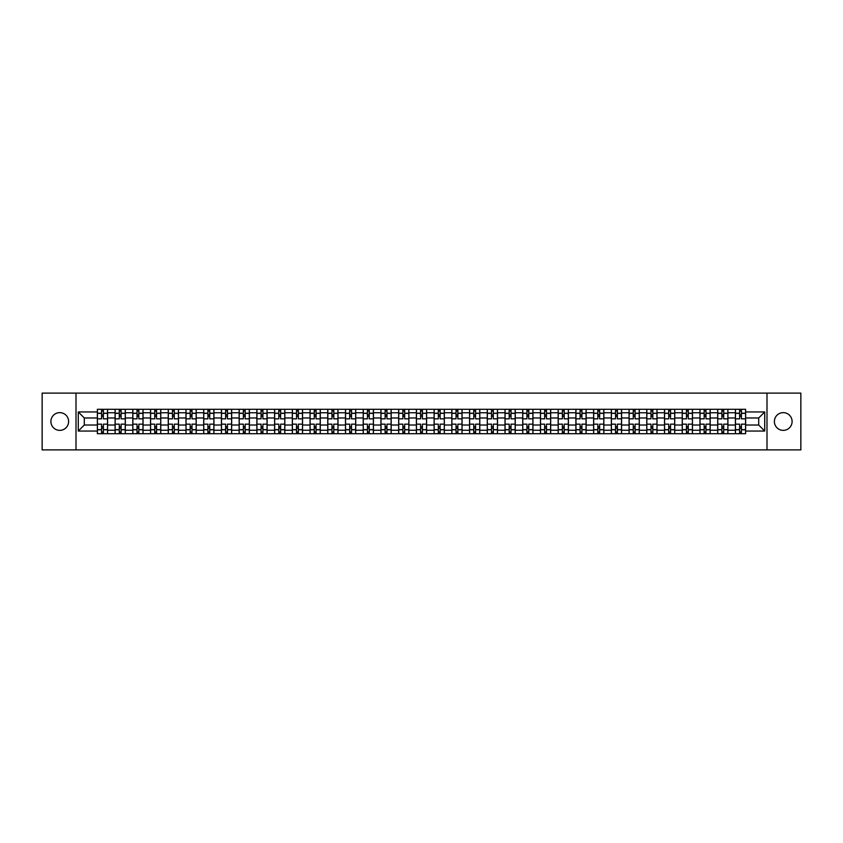 <?xml version="1.0" encoding="UTF-8"?>
<svg xmlns="http://www.w3.org/2000/svg" width="843" height="843" viewBox="0 0 843 843"><rect width="100%" height="100%" fill="white"/><g stroke="black" fill="none" stroke-linecap="round" stroke-linejoin="round"><path stroke-width="1.26" d="M783.242 412.638A8.862 8.862 0 0 0 774.38 421.5A8.862 8.862 0 0 0 783.242 430.362A8.862 8.862 0 0 0 792.104 421.5A8.862 8.862 0 0 0 783.242 412.638M59.758 412.638A8.862 8.862 0 0 0 50.896 421.5A8.862 8.862 0 0 0 59.758 430.362A8.862 8.862 0 0 0 68.62 421.5A8.862 8.862 0 0 0 59.758 412.638M766.993 449.899L800.85 449.899L800.85 393.101L42.15 393.101L42.15 449.899L766.993 449.899L766.993 393.101M115.091 433.713L115.091 412.754L107.588 412.754L107.588 433.713M107.588 412.754L107.588 409.287M115.091 412.754L115.091 409.287M125.312 409.287L125.312 433.713M132.815 433.713L132.815 409.287M143.036 409.287L143.036 433.713M150.539 433.713L150.539 409.287M160.76 409.287L160.76 433.713M168.263 433.713L168.263 409.287M178.484 409.287L178.484 433.713M185.987 433.713L185.987 409.287M196.208 409.287L196.208 433.713M203.711 433.713L203.711 409.287M213.932 409.287L213.932 433.713M221.424 433.713L221.424 409.287M231.656 409.287L231.656 433.713M239.149 433.713L239.149 409.287M249.38 409.287L249.38 433.713M256.873 433.713L256.873 409.287M267.105 409.287L267.105 433.713M274.597 433.713L274.597 409.287M284.829 409.287L284.829 433.713M292.321 433.713L292.321 409.287M302.553 409.287L302.553 433.713M310.045 433.713L310.045 409.287M320.277 409.287L320.277 433.713M327.769 433.713L327.769 409.287M337.99 409.287L337.99 433.713M345.493 433.713L345.493 409.287M355.714 409.287L355.714 433.713M363.217 433.713L363.217 409.287M373.438 409.287L373.438 433.713M380.941 433.713L380.941 409.287M391.163 409.287L391.163 433.713M398.665 433.713L398.665 409.287M408.887 409.287L408.887 433.713M416.389 433.713L416.389 409.287M426.611 409.287L426.611 433.713M434.113 433.713L434.113 409.287M444.335 409.287L444.335 433.713M451.837 433.713L451.837 409.287M462.059 409.287L462.059 433.713M469.562 433.713L469.562 409.287M479.783 409.287L479.783 433.713M487.286 433.713L487.286 409.287M497.507 409.287L497.507 433.713M505.01 433.713L505.01 409.287M515.231 409.287L515.231 433.713M522.723 433.713L522.723 409.287M532.955 409.287L532.955 433.713M540.447 433.713L540.447 409.287M550.679 409.287L550.679 433.713M558.171 433.713L558.171 409.287M568.403 409.287L568.403 433.713M575.895 433.713L575.895 409.287M586.127 409.287L586.127 433.713M593.62 433.713L593.62 409.287M603.851 409.287L603.851 433.713M611.344 433.713L611.344 409.287M621.576 409.287L621.576 433.713M629.068 433.713L629.068 409.287M639.289 409.287L639.289 433.713M646.792 433.713L646.792 409.287M657.013 409.287L657.013 433.713M664.516 433.713L664.516 409.287M674.737 409.287L674.737 433.713M682.24 433.713L682.24 409.287M692.461 409.287L692.461 433.713M699.964 433.713L699.964 409.287M710.185 409.287L710.185 433.713M717.688 433.713L717.688 409.287M727.909 409.287L727.909 433.713M735.412 433.713L735.412 409.287M735.412 425.02L727.909 425.02M717.688 425.02L710.185 425.02M699.964 425.02L692.461 425.02M682.24 425.02L674.737 425.02M664.516 425.02L657.013 425.02M646.792 425.02L639.289 425.02M629.068 425.02L621.576 425.02M611.344 425.02L603.851 425.02M593.62 425.02L586.127 425.02M575.895 425.02L568.403 425.02M558.171 425.02L550.679 425.02M540.447 425.02L532.955 425.02M522.723 425.02L515.231 425.02M505.01 425.02L497.507 425.02M487.286 425.02L479.783 425.02M469.562 425.02L462.059 425.02M451.837 425.02L444.335 425.02M434.113 425.02L426.611 425.02M416.389 425.02L408.887 425.02M398.665 425.02L391.163 425.02M380.941 425.02L373.438 425.02M363.217 425.02L355.714 425.02M345.493 425.02L337.99 425.02M327.769 425.02L320.277 425.02M310.045 425.02L302.553 425.02M292.321 425.02L284.829 425.02M274.597 425.02L267.105 425.02M256.873 425.02L249.38 425.02M239.149 425.02L231.656 425.02M221.424 425.02L213.932 425.02M203.711 425.02L196.208 425.02M185.987 425.02L178.484 425.02M168.263 425.02L160.76 425.02M150.539 425.02L143.036 425.02M132.815 425.02L125.312 425.02M115.091 425.02L107.588 425.02M735.412 417.98L727.909 417.98M717.688 417.98L710.185 417.98M699.964 417.98L692.461 417.98M682.24 417.98L674.737 417.98M664.516 417.98L657.013 417.98M646.792 417.98L639.289 417.98M629.068 417.98L621.576 417.98M611.344 417.98L603.851 417.98M593.62 417.98L586.127 417.98M575.895 417.98L568.403 417.98M558.171 417.98L550.679 417.98M540.447 417.98L532.955 417.98M522.723 417.98L515.231 417.98M505.01 417.98L497.507 417.98M487.286 417.98L479.783 417.98M469.562 417.98L462.059 417.98M451.837 417.98L444.335 417.98M434.113 417.98L426.611 417.98M416.389 417.98L408.887 417.98M398.665 417.98L391.163 417.98M380.941 417.98L373.438 417.98M363.217 417.98L355.714 417.98M345.493 417.98L337.99 417.98M327.769 417.98L320.277 417.98M310.045 417.98L302.553 417.98M292.321 417.98L284.829 417.98M274.597 417.98L267.105 417.98M256.873 417.98L249.38 417.98M239.149 417.98L231.656 417.98M221.424 417.98L213.932 417.98M203.711 417.98L196.208 417.98M185.987 417.98L178.484 417.98M168.263 417.98L160.76 417.98M150.539 417.98L143.036 417.98M132.815 417.98L125.312 417.98M115.091 417.98L107.588 417.98M84.3 425.02L97.367 425.02L97.367 417.98L84.3 417.98L84.3 425.02L78.283 431.047L78.283 411.953L97.367 411.953L97.367 417.98M745.634 417.98L745.634 425.02L758.7 425.02L758.7 417.98L745.634 417.98L745.634 409.287L97.367 409.287L97.367 411.953M745.634 411.953L764.717 411.953L764.717 431.047L745.634 431.047L745.634 425.02M97.367 425.02L97.367 433.713L745.634 433.713L745.634 431.047M97.367 431.047L78.283 431.047M76.007 449.899L76.007 393.101M103.383 432.006L101.571 432.006M101.571 410.994L103.383 410.994M121.107 432.006L119.295 432.006M119.295 410.994L121.107 410.994M138.832 432.006L137.019 432.006M137.019 410.994L138.832 410.994M156.556 432.006L154.743 432.006M154.743 410.994L156.556 410.994M174.28 432.006L172.467 432.006M172.467 410.994L174.28 410.994M192.004 432.006L190.191 432.006M190.191 410.994L192.004 410.994M209.728 432.006L207.905 432.006M207.905 410.994L209.728 410.994M227.452 432.006L225.629 432.006M225.629 410.994L227.452 410.994M245.176 432.006L243.353 432.006M243.353 410.994L245.176 410.994M262.9 432.006L261.077 432.006M261.077 410.994L262.9 410.994M280.624 432.006L278.801 432.006M278.801 410.994L280.624 410.994M298.348 432.006L296.525 432.006M296.525 410.994L298.348 410.994M316.072 432.006L314.249 432.006M314.249 410.994L316.072 410.994M333.796 432.006L331.973 432.006M331.973 410.994L333.796 410.994M351.51 432.006L349.697 432.006M349.697 410.994L351.51 410.994M369.234 432.006L367.422 432.006M367.422 410.994L369.234 410.994M386.958 432.006L385.146 432.006M385.146 410.994L386.958 410.994M404.682 432.006L402.87 432.006M402.87 410.994L404.682 410.994M422.406 432.006L420.594 432.006M420.594 410.994L422.406 410.994M440.13 432.006L438.318 432.006M438.318 410.994L440.13 410.994M457.854 432.006L456.042 432.006M456.042 410.994L457.854 410.994M475.578 432.006L473.766 432.006M473.766 410.994L475.578 410.994M493.303 432.006L491.49 432.006M491.49 410.994L493.303 410.994M511.027 432.006L509.204 432.006M509.204 410.994L511.027 410.994M528.751 432.006L526.928 432.006M526.928 410.994L528.751 410.994M546.475 432.006L544.652 432.006M544.652 410.994L546.475 410.994M564.199 432.006L562.376 432.006M562.376 410.994L564.199 410.994M581.923 432.006L580.1 432.006M580.1 410.994L581.923 410.994M599.647 432.006L597.824 432.006M597.824 410.994L599.647 410.994M617.371 432.006L615.548 432.006M615.548 410.994L617.371 410.994M635.095 432.006L633.272 432.006M633.272 410.994L635.095 410.994M652.809 432.006L650.996 432.006M650.996 410.994L652.809 410.994M670.533 432.006L668.72 432.006M668.72 410.994L670.533 410.994M688.257 432.006L686.444 432.006M686.444 410.994L688.257 410.994M705.981 432.006L704.168 432.006M704.168 410.994L705.981 410.994M723.705 432.006L721.893 432.006M721.893 410.994L723.705 410.994M741.429 432.006L739.617 432.006M739.617 410.994L741.429 410.994M78.283 411.953L84.3 417.98M758.7 425.02L764.717 431.047M758.7 417.98L764.717 411.953M107.535 433.713L107.535 418.834L103.383 418.834L103.383 409.287M101.571 409.287L101.571 418.834L97.419 418.834L97.419 409.287M107.535 418.834L107.535 409.287M97.419 433.713L97.419 424.166L101.571 424.166L101.571 433.713M103.383 433.713L103.383 424.166L107.535 424.166M101.571 416.326L103.383 416.326M97.419 424.166L97.419 418.834M103.383 426.674L101.571 426.674M103.383 432.238L101.571 432.238M101.571 428.149L103.383 428.149M103.383 414.851L101.571 414.851M101.571 410.762L103.383 410.762M125.259 433.713L125.259 418.834L121.107 418.834L121.107 409.287M119.295 409.287L119.295 418.834L115.143 418.834L115.143 409.287M125.259 418.834L125.259 409.287M115.143 433.713L115.143 424.166L119.295 424.166L119.295 433.713M121.107 433.713L121.107 424.166L125.259 424.166M119.295 416.326L121.107 416.326M115.143 424.166L115.143 418.834M121.107 426.674L119.295 426.674M121.107 432.238L119.295 432.238M119.295 428.149L121.107 428.149M121.107 414.851L119.295 414.851M119.295 410.762L121.107 410.762M142.983 433.713L142.983 418.834L138.832 418.834L138.832 409.287M137.019 409.287L137.019 418.834L132.867 418.834L132.867 409.287M142.983 418.834L142.983 409.287M132.867 433.713L132.867 424.166L137.019 424.166L137.019 433.713M138.832 433.713L138.832 424.166L142.983 424.166M137.019 416.326L138.832 416.326M132.867 424.166L132.867 418.834M138.832 426.674L137.019 426.674M138.832 432.238L137.019 432.238M137.019 428.149L138.832 428.149M138.832 414.851L137.019 414.851M137.019 410.762L138.832 410.762M160.707 433.713L160.707 418.834L156.556 418.834L156.556 409.287M154.743 409.287L154.743 418.834L150.591 418.834L150.591 409.287M160.707 418.834L160.707 409.287M150.591 433.713L150.591 424.166L154.743 424.166L154.743 433.713M156.556 433.713L156.556 424.166L160.707 424.166M154.743 416.326L156.556 416.326M150.591 424.166L150.591 418.834M156.556 426.674L154.743 426.674M156.556 432.238L154.743 432.238M154.743 428.149L156.556 428.149M156.556 414.851L154.743 414.851M154.743 410.762L156.556 410.762M178.431 433.713L178.431 418.834L174.28 418.834L174.28 409.287M172.467 409.287L172.467 418.834L168.315 418.834L168.315 409.287M178.431 418.834L178.431 409.287M168.315 433.713L168.315 424.166L172.467 424.166L172.467 433.713M174.28 433.713L174.28 424.166L178.431 424.166M172.467 416.326L174.28 416.326M168.315 424.166L168.315 418.834M174.28 426.674L172.467 426.674M174.28 432.238L172.467 432.238M172.467 428.149L174.28 428.149M174.28 414.851L172.467 414.851M172.467 410.762L174.28 410.762M196.156 433.713L196.156 418.834L192.004 418.834L192.004 409.287M190.191 409.287L190.191 418.834L186.04 418.834L186.04 409.287M196.156 418.834L196.156 409.287M186.04 433.713L186.04 424.166L190.191 424.166L190.191 433.713M192.004 433.713L192.004 424.166L196.156 424.166M190.191 416.326L192.004 416.326M186.04 424.166L186.04 418.834M192.004 426.674L190.191 426.674M192.004 432.238L190.191 432.238M190.191 428.149L192.004 428.149M192.004 414.851L190.191 414.851M190.191 410.762L192.004 410.762M213.869 433.713L213.869 418.834L209.728 418.834L209.728 409.287M207.905 409.287L207.905 418.834L203.764 418.834L203.764 409.287M213.869 418.834L213.869 409.287M203.764 433.713L203.764 424.166L207.905 424.166L207.905 433.713M209.728 433.713L209.728 424.166L213.869 424.166M207.905 416.326L209.728 416.326M203.764 424.166L203.764 418.834M209.728 426.674L207.905 426.674M209.728 432.238L207.905 432.238M207.905 428.149L209.728 428.149M209.728 414.851L207.905 414.851M207.905 410.762L209.728 410.762M231.593 433.713L231.593 418.834L227.452 418.834L227.452 409.287M225.629 409.287L225.629 418.834L221.488 418.834L221.488 409.287M231.593 418.834L231.593 409.287M221.488 433.713L221.488 424.166L225.629 424.166L225.629 433.713M227.452 433.713L227.452 424.166L231.593 424.166M225.629 416.326L227.452 416.326M221.488 424.166L221.488 418.834M227.452 426.674L225.629 426.674M227.452 432.238L225.629 432.238M225.629 428.149L227.452 428.149M227.452 414.851L225.629 414.851M225.629 410.762L227.452 410.762M249.317 433.713L249.317 418.834L245.176 418.834L245.176 409.287M243.353 409.287L243.353 418.834L239.212 418.834L239.212 409.287M249.317 418.834L249.317 409.287M239.212 433.713L239.212 424.166L243.353 424.166L243.353 433.713M245.176 433.713L245.176 424.166L249.317 424.166M243.353 416.326L245.176 416.326M239.212 424.166L239.212 418.834M245.176 426.674L243.353 426.674M245.176 432.238L243.353 432.238M243.353 428.149L245.176 428.149M245.176 414.851L243.353 414.851M243.353 410.762L245.176 410.762M267.041 433.713L267.041 418.834L262.9 418.834L262.9 409.287M261.077 409.287L261.077 418.834L256.936 418.834L256.936 409.287M267.041 418.834L267.041 409.287M256.936 433.713L256.936 424.166L261.077 424.166L261.077 433.713M262.9 433.713L262.9 424.166L267.041 424.166M261.077 416.326L262.9 416.326M256.936 424.166L256.936 418.834M262.9 426.674L261.077 426.674M262.9 432.238L261.077 432.238M261.077 428.149L262.9 428.149M262.9 414.851L261.077 414.851M261.077 410.762L262.9 410.762M284.765 433.713L284.765 418.834L280.624 418.834L280.624 409.287M278.801 409.287L278.801 418.834L274.66 418.834L274.66 409.287M284.765 418.834L284.765 409.287M274.66 433.713L274.66 424.166L278.801 424.166L278.801 433.713M280.624 433.713L280.624 424.166L284.765 424.166M278.801 416.326L280.624 416.326M274.66 424.166L274.66 418.834M280.624 426.674L278.801 426.674M280.624 432.238L278.801 432.238M278.801 428.149L280.624 428.149M280.624 414.851L278.801 414.851M278.801 410.762L280.624 410.762M302.489 433.713L302.489 418.834L298.348 418.834L298.348 409.287M296.525 409.287L296.525 418.834L292.384 418.834L292.384 409.287M302.489 418.834L302.489 409.287M292.384 433.713L292.384 424.166L296.525 424.166L296.525 433.713M298.348 433.713L298.348 424.166L302.489 424.166M296.525 416.326L298.348 416.326M292.384 424.166L292.384 418.834M298.348 426.674L296.525 426.674M298.348 432.238L296.525 432.238M296.525 428.149L298.348 428.149M298.348 414.851L296.525 414.851M296.525 410.762L298.348 410.762M320.214 433.713L320.214 418.834L316.072 418.834L316.072 409.287M314.249 409.287L314.249 418.834L310.108 418.834L310.108 409.287M320.214 418.834L320.214 409.287M310.108 433.713L310.108 424.166L314.249 424.166L314.249 433.713M316.072 433.713L316.072 424.166L320.214 424.166M314.249 416.326L316.072 416.326M310.108 424.166L310.108 418.834M316.072 426.674L314.249 426.674M316.072 432.238L314.249 432.238M314.249 428.149L316.072 428.149M316.072 414.851L314.249 414.851M314.249 410.762L316.072 410.762M337.938 433.713L337.938 418.834L333.796 418.834L333.796 409.287M331.973 409.287L331.973 418.834L327.832 418.834L327.832 409.287M337.938 418.834L337.938 409.287M327.832 433.713L327.832 424.166L331.973 424.166L331.973 433.713M333.796 433.713L333.796 424.166L337.938 424.166M331.973 416.326L333.796 416.326M327.832 424.166L327.832 418.834M333.796 426.674L331.973 426.674M333.796 432.238L331.973 432.238M331.973 428.149L333.796 428.149M333.796 414.851L331.973 414.851M331.973 410.762L333.796 410.762M355.662 433.713L355.662 418.834L351.51 418.834L351.51 409.287M349.697 409.287L349.697 418.834L345.546 418.834L345.546 409.287M355.662 418.834L355.662 409.287M345.546 433.713L345.546 424.166L349.697 424.166L349.697 433.713M351.51 433.713L351.51 424.166L355.662 424.166M349.697 416.326L351.51 416.326M345.546 424.166L345.546 418.834M351.51 426.674L349.697 426.674M351.51 432.238L349.697 432.238M349.697 428.149L351.51 428.149M351.51 414.851L349.697 414.851M349.697 410.762L351.51 410.762M373.386 433.713L373.386 418.834L369.234 418.834L369.234 409.287M367.422 409.287L367.422 418.834L363.27 418.834L363.27 409.287M373.386 418.834L373.386 409.287M363.27 433.713L363.27 424.166L367.422 424.166L367.422 433.713M369.234 433.713L369.234 424.166L373.386 424.166M367.422 416.326L369.234 416.326M363.27 424.166L363.27 418.834M369.234 426.674L367.422 426.674M369.234 432.238L367.422 432.238M367.422 428.149L369.234 428.149M369.234 414.851L367.422 414.851M367.422 410.762L369.234 410.762M391.11 433.713L391.11 418.834L386.958 418.834L386.958 409.287M385.146 409.287L385.146 418.834L380.994 418.834L380.994 409.287M391.11 418.834L391.11 409.287M380.994 433.713L380.994 424.166L385.146 424.166L385.146 433.713M386.958 433.713L386.958 424.166L391.11 424.166M385.146 416.326L386.958 416.326M380.994 424.166L380.994 418.834M386.958 426.674L385.146 426.674M386.958 432.238L385.146 432.238M385.146 428.149L386.958 428.149M386.958 414.851L385.146 414.851M385.146 410.762L386.958 410.762M408.834 433.713L408.834 418.834L404.682 418.834L404.682 409.287M402.87 409.287L402.87 418.834L398.718 418.834L398.718 409.287M408.834 418.834L408.834 409.287M398.718 433.713L398.718 424.166L402.87 424.166L402.87 433.713M404.682 433.713L404.682 424.166L408.834 424.166M402.87 416.326L404.682 416.326M398.718 424.166L398.718 418.834M404.682 426.674L402.87 426.674M404.682 432.238L402.87 432.238M402.87 428.149L404.682 428.149M404.682 414.851L402.87 414.851M402.87 410.762L404.682 410.762M426.558 433.713L426.558 418.834L422.406 418.834L422.406 409.287M420.594 409.287L420.594 418.834L416.442 418.834L416.442 409.287M426.558 418.834L426.558 409.287M416.442 433.713L416.442 424.166L420.594 424.166L420.594 433.713M422.406 433.713L422.406 424.166L426.558 424.166M420.594 416.326L422.406 416.326M416.442 424.166L416.442 418.834M422.406 426.674L420.594 426.674M422.406 432.238L420.594 432.238M420.594 428.149L422.406 428.149M422.406 414.851L420.594 414.851M420.594 410.762L422.406 410.762M444.282 433.713L444.282 418.834L440.13 418.834L440.13 409.287M438.318 409.287L438.318 418.834L434.166 418.834L434.166 409.287M444.282 418.834L444.282 409.287M434.166 433.713L434.166 424.166L438.318 424.166L438.318 433.713M440.13 433.713L440.13 424.166L444.282 424.166M438.318 416.326L440.13 416.326M434.166 424.166L434.166 418.834M440.13 426.674L438.318 426.674M440.13 432.238L438.318 432.238M438.318 428.149L440.13 428.149M440.13 414.851L438.318 414.851M438.318 410.762L440.13 410.762M462.006 433.713L462.006 418.834L457.854 418.834L457.854 409.287M456.042 409.287L456.042 418.834L451.89 418.834L451.89 409.287M462.006 418.834L462.006 409.287M451.89 433.713L451.89 424.166L456.042 424.166L456.042 433.713M457.854 433.713L457.854 424.166L462.006 424.166M456.042 416.326L457.854 416.326M451.89 424.166L451.89 418.834M457.854 426.674L456.042 426.674M457.854 432.238L456.042 432.238M456.042 428.149L457.854 428.149M457.854 414.851L456.042 414.851M456.042 410.762L457.854 410.762M479.73 433.713L479.73 418.834L475.578 418.834L475.578 409.287M473.766 409.287L473.766 418.834L469.614 418.834L469.614 409.287M479.73 418.834L479.73 409.287M469.614 433.713L469.614 424.166L473.766 424.166L473.766 433.713M475.578 433.713L475.578 424.166L479.73 424.166M473.766 416.326L475.578 416.326M469.614 424.166L469.614 418.834M475.578 426.674L473.766 426.674M475.578 432.238L473.766 432.238M473.766 428.149L475.578 428.149M475.578 414.851L473.766 414.851M473.766 410.762L475.578 410.762M497.454 433.713L497.454 418.834L493.303 418.834L493.303 409.287M491.49 409.287L491.49 418.834L487.338 418.834L487.338 409.287M497.454 418.834L497.454 409.287M487.338 433.713L487.338 424.166L491.49 424.166L491.49 433.713M493.303 433.713L493.303 424.166L497.454 424.166M491.49 416.326L493.303 416.326M487.338 424.166L487.338 418.834M493.303 426.674L491.49 426.674M493.303 432.238L491.49 432.238M491.49 428.149L493.303 428.149M493.303 414.851L491.49 414.851M491.49 410.762L493.303 410.762M515.168 433.713L515.168 418.834L511.027 418.834L511.027 409.287M509.204 409.287L509.204 418.834L505.062 418.834L505.062 409.287M515.168 418.834L515.168 409.287M505.062 433.713L505.062 424.166L509.204 424.166L509.204 433.713M511.027 433.713L511.027 424.166L515.168 424.166M509.204 416.326L511.027 416.326M505.062 424.166L505.062 418.834M511.027 426.674L509.204 426.674M511.027 432.238L509.204 432.238M509.204 428.149L511.027 428.149M511.027 414.851L509.204 414.851M509.204 410.762L511.027 410.762M532.892 433.713L532.892 418.834L528.751 418.834L528.751 409.287M526.928 409.287L526.928 418.834L522.786 418.834L522.786 409.287M532.892 418.834L532.892 409.287M522.786 433.713L522.786 424.166L526.928 424.166L526.928 433.713M528.751 433.713L528.751 424.166L532.892 424.166M526.928 416.326L528.751 416.326M522.786 424.166L522.786 418.834M528.751 426.674L526.928 426.674M528.751 432.238L526.928 432.238M526.928 428.149L528.751 428.149M528.751 414.851L526.928 414.851M526.928 410.762L528.751 410.762M550.616 433.713L550.616 418.834L546.475 418.834L546.475 409.287M544.652 409.287L544.652 418.834L540.511 418.834L540.511 409.287M550.616 418.834L550.616 409.287M540.511 433.713L540.511 424.166L544.652 424.166L544.652 433.713M546.475 433.713L546.475 424.166L550.616 424.166M544.652 416.326L546.475 416.326M540.511 424.166L540.511 418.834M546.475 426.674L544.652 426.674M546.475 432.238L544.652 432.238M544.652 428.149L546.475 428.149M546.475 414.851L544.652 414.851M544.652 410.762L546.475 410.762M568.34 433.713L568.34 418.834L564.199 418.834L564.199 409.287M562.376 409.287L562.376 418.834L558.235 418.834L558.235 409.287M568.34 418.834L568.34 409.287M558.235 433.713L558.235 424.166L562.376 424.166L562.376 433.713M564.199 433.713L564.199 424.166L568.34 424.166M562.376 416.326L564.199 416.326M558.235 424.166L558.235 418.834M564.199 426.674L562.376 426.674M564.199 432.238L562.376 432.238M562.376 428.149L564.199 428.149M564.199 414.851L562.376 414.851M562.376 410.762L564.199 410.762M586.064 433.713L586.064 418.834L581.923 418.834L581.923 409.287M580.1 409.287L580.1 418.834L575.959 418.834L575.959 409.287M586.064 418.834L586.064 409.287M575.959 433.713L575.959 424.166L580.1 424.166L580.1 433.713M581.923 433.713L581.923 424.166L586.064 424.166M580.1 416.326L581.923 416.326M575.959 424.166L575.959 418.834M581.923 426.674L580.1 426.674M581.923 432.238L580.1 432.238M580.1 428.149L581.923 428.149M581.923 414.851L580.1 414.851M580.1 410.762L581.923 410.762M603.788 433.713L603.788 418.834L599.647 418.834L599.647 409.287M597.824 409.287L597.824 418.834L593.683 418.834L593.683 409.287M603.788 418.834L603.788 409.287M593.683 433.713L593.683 424.166L597.824 424.166L597.824 433.713M599.647 433.713L599.647 424.166L603.788 424.166M597.824 416.326L599.647 416.326M593.683 424.166L593.683 418.834M599.647 426.674L597.824 426.674M599.647 432.238L597.824 432.238M597.824 428.149L599.647 428.149M599.647 414.851L597.824 414.851M597.824 410.762L599.647 410.762M621.512 433.713L621.512 418.834L617.371 418.834L617.371 409.287M615.548 409.287L615.548 418.834L611.407 418.834L611.407 409.287M621.512 418.834L621.512 409.287M611.407 433.713L611.407 424.166L615.548 424.166L615.548 433.713M617.371 433.713L617.371 424.166L621.512 424.166M615.548 416.326L617.371 416.326M611.407 424.166L611.407 418.834M617.371 426.674L615.548 426.674M617.371 432.238L615.548 432.238M615.548 428.149L617.371 428.149M617.371 414.851L615.548 414.851M615.548 410.762L617.371 410.762M639.236 433.713L639.236 418.834L635.095 418.834L635.095 409.287M633.272 409.287L633.272 418.834L629.131 418.834L629.131 409.287M639.236 418.834L639.236 409.287M629.131 433.713L629.131 424.166L633.272 424.166L633.272 433.713M635.095 433.713L635.095 424.166L639.236 424.166M633.272 416.326L635.095 416.326M629.131 424.166L629.131 418.834M635.095 426.674L633.272 426.674M635.095 432.238L633.272 432.238M633.272 428.149L635.095 428.149M635.095 414.851L633.272 414.851M633.272 410.762L635.095 410.762M656.96 433.713L656.96 418.834L652.809 418.834L652.809 409.287M650.996 409.287L650.996 418.834L646.844 418.834L646.844 409.287M656.96 418.834L656.96 409.287M646.844 433.713L646.844 424.166L650.996 424.166L650.996 433.713M652.809 433.713L652.809 424.166L656.96 424.166M650.996 416.326L652.809 416.326M646.844 424.166L646.844 418.834M652.809 426.674L650.996 426.674M652.809 432.238L650.996 432.238M650.996 428.149L652.809 428.149M652.809 414.851L650.996 414.851M650.996 410.762L652.809 410.762M674.685 433.713L674.685 418.834L670.533 418.834L670.533 409.287M668.72 409.287L668.72 418.834L664.569 418.834L664.569 409.287M674.685 418.834L674.685 409.287M664.569 433.713L664.569 424.166L668.72 424.166L668.72 433.713M670.533 433.713L670.533 424.166L674.685 424.166M668.72 416.326L670.533 416.326M664.569 424.166L664.569 418.834M670.533 426.674L668.72 426.674M670.533 432.238L668.72 432.238M668.72 428.149L670.533 428.149M670.533 414.851L668.72 414.851M668.72 410.762L670.533 410.762M692.409 433.713L692.409 418.834L688.257 418.834L688.257 409.287M686.444 409.287L686.444 418.834L682.293 418.834L682.293 409.287M692.409 418.834L692.409 409.287M682.293 433.713L682.293 424.166L686.444 424.166L686.444 433.713M688.257 433.713L688.257 424.166L692.409 424.166M686.444 416.326L688.257 416.326M682.293 424.166L682.293 418.834M688.257 426.674L686.444 426.674M688.257 432.238L686.444 432.238M686.444 428.149L688.257 428.149M688.257 414.851L686.444 414.851M686.444 410.762L688.257 410.762M710.133 433.713L710.133 418.834L705.981 418.834L705.981 409.287M704.168 409.287L704.168 418.834L700.017 418.834L700.017 409.287M710.133 418.834L710.133 409.287M700.017 433.713L700.017 424.166L704.168 424.166L704.168 433.713M705.981 433.713L705.981 424.166L710.133 424.166M704.168 416.326L705.981 416.326M700.017 424.166L700.017 418.834M705.981 426.674L704.168 426.674M705.981 432.238L704.168 432.238M704.168 428.149L705.981 428.149M705.981 414.851L704.168 414.851M704.168 410.762L705.981 410.762M727.857 433.713L727.857 418.834L723.705 418.834L723.705 409.287M721.893 409.287L721.893 418.834L717.741 418.834L717.741 409.287M727.857 418.834L727.857 409.287M717.741 433.713L717.741 424.166L721.893 424.166L721.893 433.713M723.705 433.713L723.705 424.166L727.857 424.166M721.893 416.326L723.705 416.326M717.741 424.166L717.741 418.834M723.705 426.674L721.893 426.674M723.705 432.238L721.893 432.238M721.893 428.149L723.705 428.149M723.705 414.851L721.893 414.851M721.893 410.762L723.705 410.762M745.581 433.713L745.581 418.834L741.429 418.834L741.429 409.287M739.617 409.287L739.617 418.834L735.465 418.834L735.465 409.287M745.581 418.834L745.581 409.287M735.465 433.713L735.465 424.166L739.617 424.166L739.617 433.713M741.429 433.713L741.429 424.166L745.581 424.166M739.617 416.326L741.429 416.326M735.465 424.166L735.465 418.834M741.429 426.674L739.617 426.674M741.429 432.238L739.617 432.238M739.617 428.149L741.429 428.149M741.429 414.851L739.617 414.851M739.617 410.762L741.429 410.762M717.688 412.754L710.185 412.754M699.964 412.754L692.461 412.754M682.24 412.754L674.737 412.754M664.516 412.754L657.013 412.754M646.792 412.754L639.289 412.754M629.068 412.754L621.576 412.754M611.344 412.754L603.851 412.754M593.62 412.754L586.127 412.754M575.895 412.754L568.403 412.754M558.171 412.754L550.679 412.754M540.447 412.754L532.955 412.754M522.723 412.754L515.231 412.754M505.01 412.754L497.507 412.754M487.286 412.754L479.783 412.754M469.562 412.754L462.059 412.754M451.837 412.754L444.335 412.754M434.113 412.754L426.611 412.754M416.389 412.754L408.887 412.754M398.665 412.754L391.163 412.754M380.941 412.754L373.438 412.754M363.217 412.754L355.714 412.754M345.493 412.754L337.99 412.754M327.769 412.754L320.277 412.754M310.045 412.754L302.553 412.754M292.321 412.754L284.829 412.754M274.597 412.754L267.105 412.754M256.873 412.754L249.38 412.754M239.149 412.754L231.656 412.754M221.424 412.754L213.932 412.754M203.711 412.754L196.208 412.754M185.987 412.754L178.484 412.754M168.263 412.754L160.76 412.754M150.539 412.754L143.036 412.754M132.815 412.754L125.312 412.754M735.412 412.754L727.909 412.754M717.688 430.246L710.185 430.246M699.964 430.246L692.461 430.246M682.24 430.246L674.737 430.246M664.516 430.246L657.013 430.246M646.792 430.246L639.289 430.246M629.068 430.246L621.576 430.246M611.344 430.246L603.851 430.246M593.62 430.246L586.127 430.246M575.895 430.246L568.403 430.246M558.171 430.246L550.679 430.246M540.447 430.246L532.955 430.246M522.723 430.246L515.231 430.246M505.01 430.246L497.507 430.246M487.286 430.246L479.783 430.246M469.562 430.246L462.059 430.246M451.837 430.246L444.335 430.246M434.113 430.246L426.611 430.246M416.389 430.246L408.887 430.246M398.665 430.246L391.163 430.246M380.941 430.246L373.438 430.246M363.217 430.246L355.714 430.246M345.493 430.246L337.99 430.246M327.769 430.246L320.277 430.246M310.045 430.246L302.553 430.246M292.321 430.246L284.829 430.246M274.597 430.246L267.105 430.246M256.873 430.246L249.38 430.246M239.149 430.246L231.656 430.246M221.424 430.246L213.932 430.246M203.711 430.246L196.208 430.246M185.987 430.246L178.484 430.246M168.263 430.246L160.76 430.246M150.539 430.246L143.036 430.246M132.815 430.246L125.312 430.246M115.091 430.246L107.588 430.246M735.412 430.246L727.909 430.246M107.535 413.207L103.383 413.207M101.571 413.207L97.419 413.207M101.571 413.355L97.419 413.355M101.571 429.645L97.419 429.645M101.571 429.793L97.419 429.793M107.535 429.793L103.383 429.793M107.535 413.355L103.383 413.355M107.535 429.645L103.383 429.645M125.259 413.207L121.107 413.207M119.295 413.207L115.143 413.207M119.295 413.355L115.143 413.355M119.295 429.645L115.143 429.645M119.295 429.793L115.143 429.793M125.259 429.793L121.107 429.793M125.259 413.355L121.107 413.355M125.259 429.645L121.107 429.645M142.983 413.207L138.832 413.207M137.019 413.207L132.867 413.207M137.019 413.355L132.867 413.355M137.019 429.645L132.867 429.645M137.019 429.793L132.867 429.793M142.983 429.793L138.832 429.793M142.983 413.355L138.832 413.355M142.983 429.645L138.832 429.645M160.707 413.207L156.556 413.207M154.743 413.207L150.591 413.207M154.743 413.355L150.591 413.355M154.743 429.645L150.591 429.645M154.743 429.793L150.591 429.793M160.707 429.793L156.556 429.793M160.707 413.355L156.556 413.355M160.707 429.645L156.556 429.645M178.431 413.207L174.28 413.207M172.467 413.207L168.315 413.207M172.467 413.355L168.315 413.355M172.467 429.645L168.315 429.645M172.467 429.793L168.315 429.793M178.431 429.793L174.28 429.793M178.431 413.355L174.28 413.355M178.431 429.645L174.28 429.645M196.156 413.207L192.004 413.207M190.191 413.207L186.04 413.207M190.191 413.355L186.04 413.355M190.191 429.645L186.04 429.645M190.191 429.793L186.04 429.793M196.156 429.793L192.004 429.793M196.156 413.355L192.004 413.355M196.156 429.645L192.004 429.645M213.869 413.207L209.728 413.207M207.905 413.207L203.764 413.207M207.905 413.355L203.764 413.355M207.905 429.645L203.764 429.645M207.905 429.793L203.764 429.793M213.869 429.793L209.728 429.793M213.869 413.355L209.728 413.355M213.869 429.645L209.728 429.645M231.593 413.207L227.452 413.207M225.629 413.207L221.488 413.207M225.629 413.355L221.488 413.355M225.629 429.645L221.488 429.645M225.629 429.793L221.488 429.793M231.593 429.793L227.452 429.793M231.593 413.355L227.452 413.355M231.593 429.645L227.452 429.645M249.317 413.207L245.176 413.207M243.353 413.207L239.212 413.207M243.353 413.355L239.212 413.355M243.353 429.645L239.212 429.645M243.353 429.793L239.212 429.793M249.317 429.793L245.176 429.793M249.317 413.355L245.176 413.355M249.317 429.645L245.176 429.645M267.041 413.207L262.9 413.207M261.077 413.207L256.936 413.207M261.077 413.355L256.936 413.355M261.077 429.645L256.936 429.645M261.077 429.793L256.936 429.793M267.041 429.793L262.9 429.793M267.041 413.355L262.9 413.355M267.041 429.645L262.9 429.645M284.765 413.207L280.624 413.207M278.801 413.207L274.66 413.207M278.801 413.355L274.66 413.355M278.801 429.645L274.66 429.645M278.801 429.793L274.66 429.793M284.765 429.793L280.624 429.793M284.765 413.355L280.624 413.355M284.765 429.645L280.624 429.645M302.489 413.207L298.348 413.207M296.525 413.207L292.384 413.207M296.525 413.355L292.384 413.355M296.525 429.645L292.384 429.645M296.525 429.793L292.384 429.793M302.489 429.793L298.348 429.793M302.489 413.355L298.348 413.355M302.489 429.645L298.348 429.645M320.214 413.207L316.072 413.207M314.249 413.207L310.108 413.207M314.249 413.355L310.108 413.355M314.249 429.645L310.108 429.645M314.249 429.793L310.108 429.793M320.214 429.793L316.072 429.793M320.214 413.355L316.072 413.355M320.214 429.645L316.072 429.645M337.938 413.207L333.796 413.207M331.973 413.207L327.832 413.207M331.973 413.355L327.832 413.355M331.973 429.645L327.832 429.645M331.973 429.793L327.832 429.793M337.938 429.793L333.796 429.793M337.938 413.355L333.796 413.355M337.938 429.645L333.796 429.645M355.662 413.207L351.51 413.207M349.697 413.207L345.546 413.207M349.697 413.355L345.546 413.355M349.697 429.645L345.546 429.645M349.697 429.793L345.546 429.793M355.662 429.793L351.51 429.793M355.662 413.355L351.51 413.355M355.662 429.645L351.51 429.645M373.386 413.207L369.234 413.207M367.422 413.207L363.27 413.207M367.422 413.355L363.27 413.355M367.422 429.645L363.27 429.645M367.422 429.793L363.27 429.793M373.386 429.793L369.234 429.793M373.386 413.355L369.234 413.355M373.386 429.645L369.234 429.645M391.11 413.207L386.958 413.207M385.146 413.207L380.994 413.207M385.146 413.355L380.994 413.355M385.146 429.645L380.994 429.645M385.146 429.793L380.994 429.793M391.11 429.793L386.958 429.793M391.11 413.355L386.958 413.355M391.11 429.645L386.958 429.645M408.834 413.207L404.682 413.207M402.87 413.207L398.718 413.207M402.87 413.355L398.718 413.355M402.87 429.645L398.718 429.645M402.87 429.793L398.718 429.793M408.834 429.793L404.682 429.793M408.834 413.355L404.682 413.355M408.834 429.645L404.682 429.645M426.558 413.207L422.406 413.207M420.594 413.207L416.442 413.207M420.594 413.355L416.442 413.355M420.594 429.645L416.442 429.645M420.594 429.793L416.442 429.793M426.558 429.793L422.406 429.793M426.558 413.355L422.406 413.355M426.558 429.645L422.406 429.645M444.282 413.207L440.13 413.207M438.318 413.207L434.166 413.207M438.318 413.355L434.166 413.355M438.318 429.645L434.166 429.645M438.318 429.793L434.166 429.793M444.282 429.793L440.13 429.793M444.282 413.355L440.13 413.355M444.282 429.645L440.13 429.645M462.006 413.207L457.854 413.207M456.042 413.207L451.89 413.207M456.042 413.355L451.89 413.355M456.042 429.645L451.89 429.645M456.042 429.793L451.89 429.793M462.006 429.793L457.854 429.793M462.006 413.355L457.854 413.355M462.006 429.645L457.854 429.645M479.73 413.207L475.578 413.207M473.766 413.207L469.614 413.207M473.766 413.355L469.614 413.355M473.766 429.645L469.614 429.645M473.766 429.793L469.614 429.793M479.73 429.793L475.578 429.793M479.73 413.355L475.578 413.355M479.73 429.645L475.578 429.645M497.454 413.207L493.303 413.207M491.49 413.207L487.338 413.207M491.49 413.355L487.338 413.355M491.49 429.645L487.338 429.645M491.49 429.793L487.338 429.793M497.454 429.793L493.303 429.793M497.454 413.355L493.303 413.355M497.454 429.645L493.303 429.645M515.168 413.207L511.027 413.207M509.204 413.207L505.062 413.207M509.204 413.355L505.062 413.355M509.204 429.645L505.062 429.645M509.204 429.793L505.062 429.793M515.168 429.793L511.027 429.793M515.168 413.355L511.027 413.355M515.168 429.645L511.027 429.645M532.892 413.207L528.751 413.207M526.928 413.207L522.786 413.207M526.928 413.355L522.786 413.355M526.928 429.645L522.786 429.645M526.928 429.793L522.786 429.793M532.892 429.793L528.751 429.793M532.892 413.355L528.751 413.355M532.892 429.645L528.751 429.645M550.616 413.207L546.475 413.207M544.652 413.207L540.511 413.207M544.652 413.355L540.511 413.355M544.652 429.645L540.511 429.645M544.652 429.793L540.511 429.793M550.616 429.793L546.475 429.793M550.616 413.355L546.475 413.355M550.616 429.645L546.475 429.645M568.34 413.207L564.199 413.207M562.376 413.207L558.235 413.207M562.376 413.355L558.235 413.355M562.376 429.645L558.235 429.645M562.376 429.793L558.235 429.793M568.34 429.793L564.199 429.793M568.34 413.355L564.199 413.355M568.34 429.645L564.199 429.645M586.064 413.207L581.923 413.207M580.1 413.207L575.959 413.207M580.1 413.355L575.959 413.355M580.1 429.645L575.959 429.645M580.1 429.793L575.959 429.793M586.064 429.793L581.923 429.793M586.064 413.355L581.923 413.355M586.064 429.645L581.923 429.645M603.788 413.207L599.647 413.207M597.824 413.207L593.683 413.207M597.824 413.355L593.683 413.355M597.824 429.645L593.683 429.645M597.824 429.793L593.683 429.793M603.788 429.793L599.647 429.793M603.788 413.355L599.647 413.355M603.788 429.645L599.647 429.645M621.512 413.207L617.371 413.207M615.548 413.207L611.407 413.207M615.548 413.355L611.407 413.355M615.548 429.645L611.407 429.645M615.548 429.793L611.407 429.793M621.512 429.793L617.371 429.793M621.512 413.355L617.371 413.355M621.512 429.645L617.371 429.645M639.236 413.207L635.095 413.207M633.272 413.207L629.131 413.207M633.272 413.355L629.131 413.355M633.272 429.645L629.131 429.645M633.272 429.793L629.131 429.793M639.236 429.793L635.095 429.793M639.236 413.355L635.095 413.355M639.236 429.645L635.095 429.645M656.96 413.207L652.809 413.207M650.996 413.207L646.844 413.207M650.996 413.355L646.844 413.355M650.996 429.645L646.844 429.645M650.996 429.793L646.844 429.793M656.96 429.793L652.809 429.793M656.96 413.355L652.809 413.355M656.96 429.645L652.809 429.645M674.685 413.207L670.533 413.207M668.72 413.207L664.569 413.207M668.72 413.355L664.569 413.355M668.72 429.645L664.569 429.645M668.72 429.793L664.569 429.793M674.685 429.793L670.533 429.793M674.685 413.355L670.533 413.355M674.685 429.645L670.533 429.645M692.409 413.207L688.257 413.207M686.444 413.207L682.293 413.207M686.444 413.355L682.293 413.355M686.444 429.645L682.293 429.645M686.444 429.793L682.293 429.793M692.409 429.793L688.257 429.793M692.409 413.355L688.257 413.355M692.409 429.645L688.257 429.645M710.133 413.207L705.981 413.207M704.168 413.207L700.017 413.207M704.168 413.355L700.017 413.355M704.168 429.645L700.017 429.645M704.168 429.793L700.017 429.793M710.133 429.793L705.981 429.793M710.133 413.355L705.981 413.355M710.133 429.645L705.981 429.645M727.857 413.207L723.705 413.207M721.893 413.207L717.741 413.207M721.893 413.355L717.741 413.355M721.893 429.645L717.741 429.645M721.893 429.793L717.741 429.793M727.857 429.793L723.705 429.793M727.857 413.355L723.705 413.355M727.857 429.645L723.705 429.645M745.581 413.207L741.429 413.207M739.617 413.207L735.465 413.207M739.617 413.355L735.465 413.355M739.617 429.645L735.465 429.645M739.617 429.793L735.465 429.793M745.581 429.793L741.429 429.793M745.581 413.355L741.429 413.355M745.581 429.645L741.429 429.645"/></g></svg>
